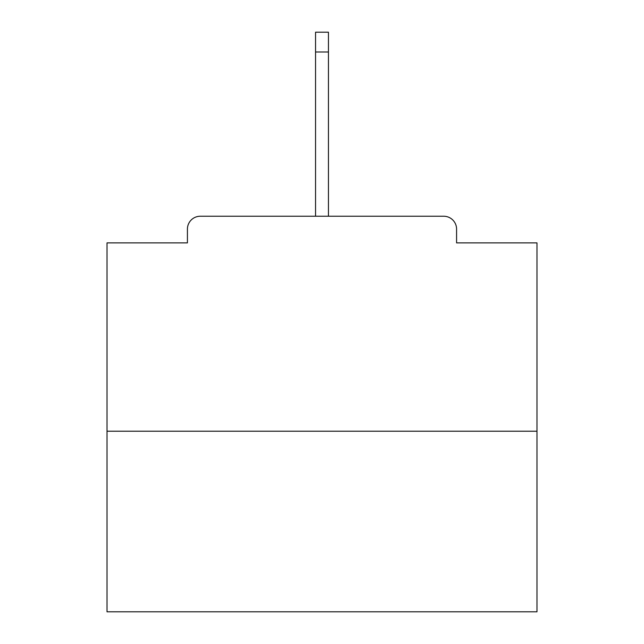 <?xml version="1.0" encoding="UTF-8"?>
<svg xmlns="http://www.w3.org/2000/svg" width="644" height="644" viewBox="0 0 644 644"><rect width="100%" height="100%" fill="white"/><g stroke="black" fill="none" stroke-linecap="round" stroke-linejoin="round"><path stroke-width="0.97" d="M456.58 242.885L456.58 229.127L456.58 242.885L536.983 242.885L536.983 611.8L107.017 611.8L107.017 242.885L187.42 242.885L187.42 229.127L187.42 242.885M536.983 431.214L107.017 431.214M456.58 229.127A12.896 12.896 0 0 0 443.684 216.231L200.316 216.231A12.896 12.896 0 0 0 187.42 229.127M443.684 216.231L377.038 216.231M266.962 216.231L200.316 216.231M328.448 51.979L315.552 51.979L315.552 32.2L328.448 32.2L328.448 216.231M315.552 51.979L315.552 216.231"/></g></svg>
